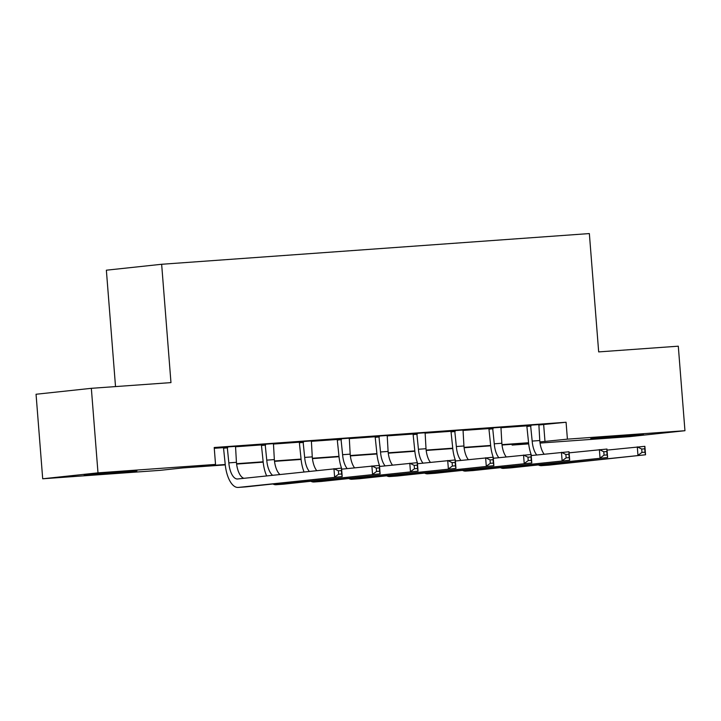 <?xml version="1.0" encoding="UTF-8"?>
<svg xmlns="http://www.w3.org/2000/svg" width="721" height="721" viewBox="0 0 721 721"><rect width="100%" height="100%" fill="white"/><g stroke="black" fill="none" stroke-linecap="round" stroke-linejoin="round"><path stroke-width="1.08" d="M122.191 471.678L136.918 470.858L124.481 472.147L84.168 475.004L122.191 471.678M628.766 435.313L643.492 434.484L631.055 435.781L590.733 438.638L628.766 435.313M115.522 386.591L106.366 270.195L161.648 264.274L589.354 233.568L598.673 351.902L678.299 346.188L684.95 430.716L629.658 436.638L540.056 443.073M528.691 443.893L512.117 445.082L528.619 443.307M512.054 444.289L512.117 445.082M225.258 464.883L182.656 467.938L160.242 470.335L42.701 478.78L97.993 472.85L215.534 464.414L193.12 466.82L225.222 464.513M97.993 472.85L91.342 388.322L36.05 394.252L42.701 478.78M538.713 425.002L566.075 422.254L214.209 447.507L215.534 464.414M214.263 448.3L223.663 447.624M235.37 446.786L261.579 444.902M273.286 444.064L299.503 442.18M311.211 441.342L337.419 439.459M349.126 438.62L375.335 436.737M387.042 435.899L413.25 434.015M424.957 433.168L451.166 431.293M462.873 430.446L489.09 428.571M500.798 427.724L527.006 425.85M538.83 424.588L526.826 425.453M500.906 427.31L488.91 428.175M462.99 430.031L450.986 430.897M425.075 432.753L413.07 433.618M387.159 435.475L375.154 436.34M349.243 438.197L337.239 439.062M311.319 440.919L299.323 441.784M273.403 443.64L261.408 444.506M235.488 446.362L223.483 447.227M91.342 388.322L170.967 382.608L161.648 264.274M566.075 422.254L567.409 439.152L684.95 430.716M539.903 441.919L567.409 439.152M236.56 463.702L263.138 461.791M274.485 460.98L301.054 459.07M312.4 458.25L338.978 456.348M350.316 455.528L376.894 453.626M388.231 452.806L414.809 450.904M426.147 450.084L452.725 448.183M464.063 447.362L490.64 445.461M501.987 444.641L528.556 442.739M528.601 443.1L502.032 445.01M490.677 445.821L464.108 447.732M452.761 448.543L426.192 450.454M414.845 451.265L388.277 453.176M376.93 453.987L350.361 455.897M339.014 456.708L312.445 458.619M301.099 459.439L274.521 461.341M263.174 462.161L236.605 464.063M543.661 424.651L544.995 441.558M530.557 425.048L532.179 441.081A16.962 7.507 -94.1 0 0 536.757 454.969M538.866 424.453L539.768 440.54A16.962 7.507 -94.1 0 0 544.139 454.176M531.503 455.528A25.442 11.266 85.9 0 1 531.125 454.518A25.442 11.266 85.9 0 1 528.448 441.486L526.763 425.327M607.046 450.111L644.88 446.326L645.547 454.78L549.231 465.099A25.442 11.266 85.9 0 1 549.06 465.117A25.442 11.266 85.9 0 1 548.888 465.126M645.007 452.202L644.745 448.822L641.708 449.039L641.978 452.418L645.007 452.202L645.547 454.78L541.651 465.64A25.442 11.266 85.9 0 1 541.48 465.658A25.442 11.266 85.9 0 1 538.353 464.928M641.978 452.418L637.959 455.33L637.292 446.876L641.708 449.039M530.998 426.021L527.258 426.417M644.745 448.822L644.88 446.326M492.641 427.769L494.264 443.803A16.962 7.507 -94.1 0 0 498.842 457.691M500.942 427.174L501.852 443.262A16.962 7.507 -94.1 0 0 506.223 456.898M455.375 460.998L493.209 457.222A25.442 11.266 85.9 0 1 490.532 444.208L488.847 428.049M569.13 452.833L606.965 449.048L607.623 457.502L511.315 467.821A25.442 11.266 85.9 0 1 511.144 467.839A25.442 11.266 85.9 0 1 510.973 467.848M607.091 454.924L606.83 451.544L603.792 451.761L604.063 455.14L607.091 454.924L607.623 457.502L503.736 468.362A25.442 11.266 85.9 0 1 503.555 468.38A25.442 11.266 85.9 0 1 500.437 467.65M493.588 458.25A25.442 11.266 85.9 0 1 493.209 457.24M604.063 455.14L600.043 458.051L599.376 449.598L603.792 451.761M493.083 428.743L489.343 429.139M606.83 451.544L606.965 449.048M454.726 430.491L456.348 446.533A16.962 7.507 -94.1 0 0 460.917 460.413M463.026 429.896L463.936 445.984A16.962 7.507 -94.1 0 0 468.308 459.619M455.284 459.944A25.442 11.266 85.9 0 1 452.617 446.93L450.931 430.77M531.206 455.555L569.04 451.77L569.707 460.223L473.4 470.543A25.442 11.266 85.9 0 1 473.228 470.561A25.442 11.266 85.9 0 1 473.048 470.57M569.175 457.646L568.914 454.266L565.877 454.482L566.147 457.862L569.175 457.646L569.707 460.223L465.82 471.083A25.442 11.266 85.9 0 1 465.64 471.101A25.442 11.266 85.9 0 1 462.522 470.371M455.672 460.971A25.442 11.266 85.9 0 1 455.293 459.962L455.96 468.389L359.653 478.708A25.442 11.266 85.9 0 1 359.473 478.726A25.442 11.266 85.9 0 1 359.301 478.735M566.147 457.862L562.128 460.773L561.461 452.319L565.877 454.482M455.167 431.464L451.427 431.861M568.914 454.266L569.04 451.77M416.81 433.213L418.432 449.255A16.962 7.507 -94.1 0 0 423.002 463.134M425.111 432.618L426.012 448.705A16.962 7.507 -94.1 0 0 430.392 462.341M379.543 466.451L417.378 462.666A25.442 11.266 85.9 0 1 414.692 449.652L413.016 433.492M493.29 458.277L531.125 454.5L531.792 462.945L435.484 473.264A25.442 11.266 85.9 0 1 435.313 473.282A25.442 11.266 85.9 0 1 435.133 473.291M531.26 460.368L530.989 456.988L527.961 457.204L528.223 460.584L531.26 460.368L531.792 462.945L427.895 473.805A25.442 11.266 85.9 0 1 427.724 473.823A25.442 11.266 85.9 0 1 424.606 473.093M417.756 463.693A25.442 11.266 85.9 0 1 417.378 462.684M528.223 460.584L524.212 463.495L523.545 455.041L527.961 457.204M417.243 434.186L413.512 434.583M530.989 456.988L531.125 454.5M378.895 435.935L380.517 451.977A16.962 7.507 -94.1 0 0 385.086 465.856M387.195 435.34L388.096 451.427A16.962 7.507 -94.1 0 0 392.467 465.063M379.841 466.415A25.442 11.266 85.9 0 1 379.462 465.405A25.442 11.266 85.9 0 1 376.777 452.373L375.1 436.214M493.344 463.089L493.074 459.71L490.046 459.926L490.307 463.306L493.344 463.089L493.876 465.667L397.568 475.986A25.442 11.266 85.9 0 1 397.388 476.004A25.442 11.266 85.9 0 1 397.217 476.013M493.074 459.71L493.209 457.222L493.876 465.667L389.98 476.527A25.442 11.266 85.9 0 1 389.809 476.545A25.442 11.266 85.9 0 1 386.69 475.815M490.307 463.306L486.287 466.217L485.63 457.763L490.046 459.926M379.327 436.908L375.596 437.305M340.97 438.656L342.601 454.699A16.962 7.507 -94.1 0 0 347.171 468.578M349.279 438.062L350.181 454.149A16.962 7.507 -94.1 0 0 354.552 467.785M341.916 469.137A25.442 11.266 85.9 0 1 341.538 468.127A25.442 11.266 85.9 0 1 338.861 455.095L337.176 438.936M417.459 463.72L455.293 459.944L455.158 462.431L452.13 462.648L452.391 466.027L455.429 465.811L455.158 462.431M455.429 465.811L455.96 468.389L352.064 479.249A25.442 11.266 85.9 0 1 351.893 479.267A25.442 11.266 85.9 0 1 348.775 478.537M452.391 466.027L448.372 468.938L447.705 460.485L452.13 462.648M341.412 439.63L337.68 440.026M303.054 441.378L304.677 457.42A16.962 7.507 -94.1 0 0 309.255 471.3M311.364 440.783L312.265 456.871A16.962 7.507 -94.1 0 0 316.636 470.507M304.001 471.858A25.442 11.266 85.9 0 1 300.945 457.817L299.26 441.658M417.504 468.533L417.243 465.153L414.205 465.369L414.476 468.749L417.504 468.533L418.036 471.11L321.728 481.43A25.442 11.266 85.9 0 1 321.557 481.448A25.442 11.266 85.9 0 1 321.386 481.457M417.243 465.153L417.378 462.666L418.036 471.11L314.149 481.979A25.442 11.266 85.9 0 1 313.977 481.988A25.442 11.266 85.9 0 1 310.85 481.258M414.476 468.749L410.456 471.66L409.789 463.206L414.205 465.369M303.496 442.352L299.756 442.748M265.139 444.1L266.761 460.142A16.962 7.507 -94.1 0 0 272.556 475.229M273.439 443.505L274.35 459.592A16.962 7.507 -94.1 0 0 279.856 474.445M266.617 475.86A25.442 11.266 85.9 0 1 263.03 460.539L261.344 444.379M341.628 469.173L379.453 465.387L380.12 473.841L283.813 484.152A25.442 11.266 85.9 0 1 283.641 484.17A25.442 11.266 85.9 0 1 283.461 484.179M379.588 471.255L379.327 467.875L376.29 468.091L376.56 471.471L379.588 471.255L380.12 473.841L276.233 484.701A25.442 11.266 85.9 0 1 276.053 484.71A25.442 11.266 85.9 0 1 272.935 483.98M376.56 471.471L372.541 474.382L371.874 465.928L376.29 468.091M265.58 445.073L261.84 445.47M379.327 467.875L379.453 465.387M227.223 446.831L228.845 462.864A16.962 7.507 -94.1 0 0 237.533 478.978A16.962 7.507 -94.1 0 0 237.651 478.969L341.538 468.109L342.205 476.563L245.897 486.873A25.442 11.266 85.9 0 1 245.726 486.891A25.442 11.266 85.9 0 1 245.546 486.9M235.524 446.227L236.434 462.314A16.962 7.507 -94.1 0 0 243.887 478.293M341.673 473.976L341.412 470.597L338.374 470.813L338.645 474.193L341.673 473.976L342.205 476.563L238.318 487.423A25.442 11.266 85.9 0 1 238.137 487.432A25.442 11.266 85.9 0 1 225.114 463.261L223.429 447.101M338.645 474.193L334.625 477.104L333.958 468.65L338.374 470.813M227.665 447.795L223.925 448.192M341.412 470.597L341.538 468.109M539.768 440.54L532.179 441.081M549.231 465.099L541.651 465.64M501.852 443.262L494.264 443.803M511.315 467.821L503.736 468.362M463.936 445.984L456.348 446.533M473.4 470.543L465.82 471.083M426.012 448.705L418.432 449.255M435.484 473.264L427.895 473.805M388.096 451.427L380.517 451.977M397.568 475.986L389.98 476.527M350.181 454.149L342.601 454.699M359.653 478.708L352.064 479.249M312.265 456.871L304.677 457.42M321.728 481.43L314.149 481.979M274.35 459.592L266.761 460.142M283.813 484.152L276.233 484.701M236.434 462.314L228.845 462.864M245.897 486.873L238.318 487.423M549.06 465.117L541.48 465.658M511.144 467.839L503.555 468.38M473.228 470.561L465.64 471.101M435.313 473.282L427.724 473.823M397.388 476.004L389.809 476.545M359.473 478.726L351.893 479.267M321.557 481.448L313.977 481.988M283.641 484.17L276.053 484.71M245.726 486.891L238.137 487.432"/></g></svg>
